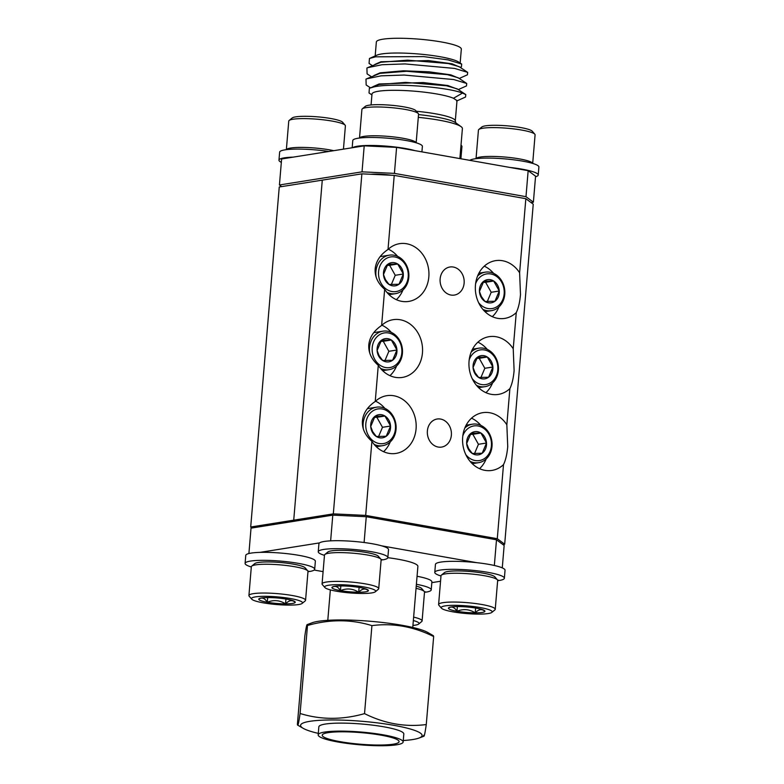 <?xml version="1.0" encoding="UTF-8"?>
<svg xmlns="http://www.w3.org/2000/svg" width="784" height="784" viewBox="0 0 784 784"><rect width="100%" height="100%" fill="white"/><g stroke="black" fill="none" stroke-linecap="round" stroke-linejoin="round"><path stroke-width="1.18" d="M461.678 64.063L458.728 62.093A42.64 6.409 -175.2 0 0 424.095 54.517A42.64 6.409 -175.2 0 0 381.612 53.959A42.64 6.409 -175.2 0 0 376.751 55.213L369.45 58.477L375.507 56.83L423.595 56.595L448.076 59.888L461.678 64.063L461.423 66.797L460.159 67.355M416.294 111.25A42.64 6.409 4.8 0 1 455.298 120.942L456.954 101.185A42.64 6.409 -175.2 0 0 456.523 100.146L456.896 101.871M457.003 100.617L453.475 98.265A42.64 6.409 -175.2 0 0 417.715 91.473A42.64 6.409 -175.2 0 0 378.486 91.238A42.64 6.409 -175.2 0 0 371.988 94.051L371.067 104.948M453.475 98.265L462.462 93.09C447.987 87.102 392.01 82.545 373.743 86.965L369.372 88.278L369.029 92.982L371.91 94.903M459.875 158.584L462.393 128.596A50.352 7.566 -175.2 0 0 461.07 126.655A50.352 7.566 -175.2 0 0 418.293 117.335M375.183 55.909L376.349 42.003A42.64 6.409 4.8 0 1 382.857 39.2A42.64 6.409 4.8 0 1 430.847 40.386A42.64 6.409 4.8 0 1 461.325 49.137L460.159 63.043M459.816 67.12L452.084 63.808L428.564 60.584L380.955 61.75L374.85 64.435M459.228 78.469L467.401 74.813L467.676 72.363L459.091 66.64L448.311 63.533L407.553 60.162L380.916 62.24L367.49 67.728L366.922 68.002L367.088 73.863L371.351 76.695M458.885 78.233L450.839 74.852L429.181 71.824L403.319 70.785L380.024 72.863L373.919 75.548M458.297 89.582L466.47 85.926L466.735 83.476L458.16 77.753L447.38 74.647L406.622 71.275L379.985 73.353L366.559 78.841L365.991 79.115L366.157 84.966L370.42 87.808M457.954 89.347L447.86 85.534L423.193 82.555L379.093 83.976L372.988 86.661M457.121 100.803L465.529 97.04L465.804 94.59L457.219 88.866L446.449 85.76L405.681 82.389L379.054 84.466L369.372 88.278M281.623 186.602L279.437 184.975L362.032 171.843L394.421 173.382L525.986 196.676L533.385 202.194L531.052 202.556M370.734 174.264A19.492 2.93 4.8 0 1 391.471 175.244M467.676 72.363L454.691 68.443L405.034 63.925L381.975 64.729L367.49 67.728M466.735 83.476L453.75 79.556L404.093 75.039L381.044 75.842L366.559 78.841M465.804 94.59L462.462 93.09M372.282 65.582L369.068 63.445L369.45 58.477M394.421 173.382L396.596 147.382L528.161 170.677L535.57 176.184L533.385 202.194M528.161 170.677L525.986 196.676M279.437 184.975L281.613 158.976L364.207 145.844L362.032 171.843M396.596 147.382L364.207 145.844M433.66 636.549C413.58 626.543 393 622.898 371.92 625.612C351.144 619.223 329.662 619.184 307.485 625.485L307.122 624.642L312.091 622.78A60.966 9.163 4.8 0 1 318.275 621.31A60.966 9.163 4.8 0 1 377.731 621.957A60.966 9.163 4.8 0 1 427.829 632.502L433.366 635.697L433.66 636.549L426.271 724.553C424.84 734.481 423.948 738.077 423.576 735.363M297.401 724.298C297.763 727.072 298.665 723.475 300.096 713.499L307.485 625.485C307.132 622.712 306.23 626.318 304.79 636.294L297.401 724.298L297.695 725.131L303.222 728.346A60.966 9.163 4.8 0 1 309.876 721.319A60.966 9.163 4.8 0 1 387.267 724.24A60.966 9.163 4.8 0 1 418.97 738.067A60.966 9.163 4.8 0 1 412.786 739.537A60.966 9.163 4.8 0 1 403.27 740.517M318.294 733.383A60.966 9.163 4.8 0 1 303.222 728.346M393.215 744.192A38.573 5.802 -175.2 0 0 399.095 741.654A38.573 5.802 -175.2 0 0 371.528 733.736A38.573 5.802 -175.2 0 0 328.104 732.658A38.573 5.802 -175.2 0 0 322.224 735.196A38.573 5.802 -175.2 0 0 349.791 743.114A38.573 5.802 -175.2 0 0 393.215 744.192M324.674 732.06A42.64 6.409 -175.2 0 0 318.177 734.863A42.64 6.409 -175.2 0 0 348.645 743.614A42.64 6.409 -175.2 0 0 396.645 744.8A42.64 6.409 -175.2 0 0 403.143 741.997A42.64 6.409 -175.2 0 0 372.674 733.246A42.64 6.409 -175.2 0 0 324.674 732.06M403.143 741.997L403.819 733.991A42.64 6.409 -175.2 0 0 373.341 725.239A42.64 6.409 -175.2 0 0 325.34 724.053A42.64 6.409 -175.2 0 0 318.843 726.856L318.177 734.863M371.92 625.612L364.531 713.626C384.542 723.612 405.122 727.258 426.271 724.553M300.096 713.499C320.881 719.888 342.353 719.928 364.531 713.626M502.27 567.881L504.151 545.478L496.497 539.784L366.255 516.725L332.788 515.137L251.027 528.142L248.9 553.533M314.159 570.046L323.096 571.634M319.509 542.9L259.935 552.377M330.632 540.842L332.788 515.137M364.099 542.499L366.255 516.725M476.643 562.657L381.749 545.86M494.341 565.489L496.497 539.784M431.827 582.639L440.549 581.248M412.766 627.465L417.892 566.381A42.64 6.409 -175.2 0 0 387.835 557.689M413.629 617.126A28.42 4.273 4.8 0 1 422.096 620.928L424.507 592.126L425.349 592.253A34.917 5.253 4.8 0 1 424.487 592.361M416.392 584.276A34.917 5.253 4.8 0 1 431.22 589.872A34.917 5.253 4.8 0 1 426.418 592.077L424.418 591.724M417.059 576.269A34.917 5.253 4.8 0 1 431.886 581.865L431.22 589.872M251.762 599.182A25.578 3.842 -175.2 0 0 271.685 604.052A25.578 3.842 -175.2 0 0 298.596 604.542A25.578 3.842 -175.2 0 0 302.154 603.415A25.578 3.842 -175.2 0 0 286.052 597.849A25.578 3.842 -175.2 0 0 255.417 596.889A25.578 3.842 -175.2 0 0 251.762 599.182L249.194 596.212A28.42 4.273 4.8 0 1 248.92 595.536A28.42 4.273 4.8 0 1 253.252 593.664A28.42 4.273 4.8 0 1 285.249 594.458A28.42 4.273 4.8 0 1 305.564 600.299L307.985 571.497L308.818 571.614A34.917 5.253 4.8 0 1 307.965 571.732M251.311 566.979A34.917 5.253 4.8 0 1 245.098 563.392A34.917 5.253 4.8 0 1 280.329 561.079A34.917 5.253 4.8 0 1 314.698 569.233A34.917 5.253 4.8 0 1 309.896 571.448L307.896 571.095M245.098 563.392L245.764 555.395A34.917 5.253 4.8 0 1 281.005 553.083A34.917 5.253 4.8 0 1 315.364 561.236L314.698 569.233M381.142 559.835L381.975 559.982A34.917 5.253 4.8 0 1 381.112 560.099M324.468 555.337A34.917 5.253 4.8 0 1 318.245 551.76A34.917 5.253 4.8 0 1 353.486 549.447A34.917 5.253 4.8 0 1 387.845 557.6A34.917 5.253 4.8 0 1 383.043 559.815L381.053 559.462M318.245 551.76L318.921 543.753A34.917 5.253 4.8 0 1 354.162 541.45A34.917 5.253 4.8 0 1 388.521 549.604L387.845 557.6M497.664 580.474L498.497 580.621A34.917 5.253 4.8 0 1 497.644 580.728M440.99 575.975A34.917 5.253 4.8 0 1 434.777 572.389A34.917 5.253 4.8 0 1 470.008 570.086A34.917 5.253 4.8 0 1 504.367 578.239A34.917 5.253 4.8 0 1 499.575 580.444L497.575 580.091M434.777 572.389L435.443 564.392A34.917 5.253 4.8 0 1 470.684 562.079A34.917 5.253 4.8 0 1 505.043 570.233L504.367 578.239M281.338 162.337A34.917 5.253 4.8 0 1 278.957 160.161A34.917 5.253 4.8 0 1 293.128 157.143M278.957 160.161L279.633 152.155A34.917 5.253 4.8 0 1 328.829 151.469M352.702 147.676A34.917 5.253 4.8 0 1 379.152 145.677A34.917 5.253 4.8 0 1 414.932 150.626M352.173 147.755L352.78 140.522A34.917 5.253 4.8 0 1 388.021 138.219A34.917 5.253 4.8 0 1 422.38 146.373L421.919 151.861M509.825 167.433A34.917 5.253 4.8 0 1 538.236 175.008A34.917 5.253 4.8 0 1 535.521 176.753M469.841 160.348A34.917 5.253 4.8 0 1 507.375 159.103A34.917 5.253 4.8 0 1 538.902 167.002L538.236 175.008M286.405 149.656A28.42 4.273 4.8 0 1 290.668 148.029A28.42 4.273 4.8 0 1 333.768 150.685M289.139 120.481L292.167 117.982A25.578 3.842 4.8 0 1 295.725 116.855A25.578 3.842 4.8 0 1 322.636 117.345A25.578 3.842 4.8 0 1 342.559 122.216L345.127 125.185A28.42 4.273 -175.2 0 0 322.998 119.776A28.42 4.273 -175.2 0 0 293.089 119.227A28.42 4.273 -175.2 0 0 289.139 120.481A28.42 4.273 -175.2 0 0 288.757 121.099L286.356 149.666M343.451 149.146L345.401 125.861A28.42 4.273 -175.2 0 0 345.127 125.185M460.904 158.77L461.933 146.49A28.42 4.273 -175.2 0 0 461.658 145.814A28.42 4.273 -175.2 0 0 460.992 145.265M476.084 158.662A28.42 4.273 4.8 0 1 480.347 157.035A28.42 4.273 4.8 0 1 511.55 157.731A28.42 4.273 4.8 0 1 532.64 163.405M478.818 129.478L481.846 126.979A25.578 3.842 4.8 0 1 485.404 125.852A25.578 3.842 4.8 0 1 512.315 126.342A25.578 3.842 4.8 0 1 532.238 131.212L534.806 134.182A28.42 4.273 -175.2 0 0 512.667 128.772A28.42 4.273 -175.2 0 0 482.768 128.233A28.42 4.273 -175.2 0 0 478.818 129.478A28.42 4.273 -175.2 0 0 478.436 130.105L476.035 158.662M532.689 163.425L535.08 134.858A28.42 4.273 -175.2 0 0 534.806 134.182M359.562 138.023A28.42 4.273 4.8 0 1 363.825 136.396A28.42 4.273 4.8 0 1 395.028 137.092A28.42 4.273 4.8 0 1 416.108 142.776M362.296 108.849L365.324 106.35A25.578 3.842 4.8 0 1 368.872 105.223A25.578 3.842 4.8 0 1 395.793 105.713A25.578 3.842 4.8 0 1 415.716 110.573L418.284 113.553A28.42 4.273 -175.2 0 0 396.145 108.133A28.42 4.273 -175.2 0 0 366.246 107.594A28.42 4.273 -175.2 0 0 362.296 108.849A28.42 4.273 -175.2 0 0 361.904 109.466L359.513 138.033M416.157 142.786L418.558 114.219A28.42 4.273 -175.2 0 0 418.284 113.553M324.87 554.484L327.898 551.985A25.578 3.842 4.8 0 1 331.456 550.858A25.578 3.842 4.8 0 1 358.366 551.348A25.578 3.842 4.8 0 1 378.29 556.209L380.857 559.188A28.42 4.273 -175.2 0 0 358.729 553.769A28.42 4.273 -175.2 0 0 328.819 553.23A28.42 4.273 -175.2 0 0 324.87 554.484A28.42 4.273 -175.2 0 0 324.488 555.101L322.067 583.904A28.42 4.273 4.8 0 1 326.399 582.032A28.42 4.273 4.8 0 1 358.406 582.826A28.42 4.273 4.8 0 1 378.721 588.657A28.42 4.273 4.8 0 1 378.329 589.284L375.301 591.783A25.578 3.842 -175.2 0 0 359.209 586.216A25.578 3.842 -175.2 0 0 328.565 585.256A25.578 3.842 -175.2 0 0 324.909 587.549A25.578 3.842 -175.2 0 0 344.833 592.42A25.578 3.842 -175.2 0 0 371.753 592.91A25.578 3.842 -175.2 0 0 375.301 591.783M324.909 587.549L322.342 584.58A28.42 4.273 4.8 0 1 322.067 583.904M334.699 586.344A18.316 2.754 -175.2 0 0 332.151 587.147A18.316 2.754 -175.2 0 0 331.916 587.481A18.316 2.754 -175.2 0 0 340.452 590.626A18.316 2.754 -175.2 0 0 358.69 592.224A18.316 2.754 -175.2 0 0 368.402 590.685A18.316 2.754 -175.2 0 0 368.235 590.185A18.316 2.754 -175.2 0 0 359.866 587.539A18.316 2.754 -175.2 0 0 341.618 585.942A18.316 2.754 -175.2 0 0 334.699 586.344M378.721 588.657L381.132 559.854A28.42 4.273 -175.2 0 0 380.857 559.188M331.916 587.481C335.003 585.374 337.845 586.422 340.452 590.626C346.744 588.01 352.829 588.539 358.69 592.224C362.188 588.568 365.422 588.059 368.402 590.685M340.844 585.942L340.452 590.626M359.101 587.412L358.69 592.224M251.723 566.117L254.751 563.618A25.578 3.842 4.8 0 1 258.299 562.491A25.578 3.842 4.8 0 1 285.219 562.981A25.578 3.842 4.8 0 1 305.143 567.851L307.71 570.821A28.42 4.273 -175.2 0 0 285.572 565.411A28.42 4.273 -175.2 0 0 255.672 564.862A28.42 4.273 -175.2 0 0 251.723 566.117A28.42 4.273 -175.2 0 0 251.331 566.734L248.92 595.536M261.542 597.976A18.316 2.754 -175.2 0 0 259.004 598.78A18.316 2.754 -175.2 0 0 258.769 599.113A18.316 2.754 -175.2 0 0 267.305 602.259A18.316 2.754 -175.2 0 0 285.543 603.856A18.316 2.754 -175.2 0 0 295.245 602.318A18.316 2.754 -175.2 0 0 295.078 601.818A18.316 2.754 -175.2 0 0 286.709 599.172A18.316 2.754 -175.2 0 0 268.471 597.575A18.316 2.754 -175.2 0 0 261.542 597.976M305.564 600.299A28.42 4.273 4.8 0 1 305.182 600.916L302.154 603.415M307.985 571.497A28.42 4.273 -175.2 0 0 307.71 570.821M258.769 599.113C261.846 597.006 264.698 598.055 267.305 602.259C273.596 599.642 279.672 600.172 285.543 603.856C289.041 600.201 292.275 599.691 295.245 602.318M267.697 597.575L267.305 602.259M285.944 599.045L285.543 603.856M412.933 625.446A25.578 3.842 -175.2 0 0 415.128 625.171A25.578 3.842 -175.2 0 0 418.676 624.054A25.578 3.842 -175.2 0 0 413.344 620.546M422.096 620.928A28.42 4.273 4.8 0 1 421.704 621.545L418.676 624.054M424.507 592.126A28.42 4.273 -175.2 0 0 424.232 591.45A28.42 4.273 -175.2 0 0 416.049 588.323M416.235 586.148A25.578 3.842 4.8 0 1 421.665 588.48L424.232 591.45M441.402 575.113L444.43 572.614A25.578 3.842 4.8 0 1 447.978 571.487A25.578 3.842 4.8 0 1 474.898 571.977A25.578 3.842 4.8 0 1 494.822 576.848L497.389 579.817A28.42 4.273 -175.2 0 0 475.251 574.407A28.42 4.273 -175.2 0 0 445.351 573.868A28.42 4.273 -175.2 0 0 441.402 575.113A28.42 4.273 -175.2 0 0 441.01 575.74L438.599 604.542A28.42 4.273 4.8 0 1 442.931 602.671A28.42 4.273 4.8 0 1 474.928 603.464A28.42 4.273 4.8 0 1 495.243 609.295A28.42 4.273 4.8 0 1 494.861 609.913L491.833 612.412A25.578 3.842 -175.2 0 0 475.731 606.855A25.578 3.842 -175.2 0 0 445.096 605.895A25.578 3.842 -175.2 0 0 441.441 608.188A25.578 3.842 -175.2 0 0 461.364 613.059A25.578 3.842 -175.2 0 0 488.275 613.539A25.578 3.842 -175.2 0 0 491.833 612.412M441.441 608.188L438.873 605.209A28.42 4.273 4.8 0 1 438.599 604.542M451.221 606.983A18.316 2.754 -175.2 0 0 448.683 607.786A18.316 2.754 -175.2 0 0 448.448 608.119A18.316 2.754 -175.2 0 0 456.984 611.265A18.316 2.754 -175.2 0 0 475.222 612.863A18.316 2.754 -175.2 0 0 484.924 611.314A18.316 2.754 -175.2 0 0 484.757 610.814A18.316 2.754 -175.2 0 0 476.388 608.178A18.316 2.754 -175.2 0 0 458.15 606.571A18.316 2.754 -175.2 0 0 451.221 606.983M495.243 609.295L497.664 580.493A28.42 4.273 -175.2 0 0 497.389 579.817M448.448 608.119C451.525 606.012 454.377 607.061 456.984 611.265C463.275 608.639 469.351 609.178 475.222 612.863C478.72 609.207 481.954 608.688 484.924 611.314M457.376 606.581L456.984 611.265M475.623 608.041L475.222 612.863M368.333 435.316A17.542 14.808 81 0 0 388.991 441.216A17.542 14.808 81 0 0 392.941 417.215A17.542 14.808 81 0 0 372.273 411.306A17.542 14.808 81 0 0 368.333 435.316M363.374 429.103A19.492 16.444 -99 0 1 376.536 407.18A19.492 16.444 -99 0 1 393.274 416.373A19.492 16.444 -99 0 1 382.661 445.675A19.492 16.444 -99 0 1 374.164 444.41M372.41 432.307A11.721 9.888 81 0 0 376.31 436.492A11.721 9.888 81 0 0 386.218 436.257A11.721 9.888 81 0 0 390.55 426.026A11.721 9.888 81 0 0 384.964 416.03A11.721 9.888 81 0 0 375.046 416.275A11.721 9.888 81 0 0 370.714 426.506A11.721 9.888 81 0 0 372.41 432.307M372.684 431.631L376.31 436.492L386.218 436.257L390.55 426.026L384.964 416.03L375.046 416.275L370.714 426.506L372.684 431.631M378.574 436.531L382.484 427.309L376.888 417.313L374.301 417.382M382.484 427.309L390.55 426.026M376.888 417.313L384.964 416.03M465.814 454.612A17.542 14.808 81 0 0 485.933 457.425A17.542 14.808 81 0 0 488.902 434.209A17.542 14.808 81 0 0 475.035 425.8A17.542 14.808 81 0 0 462.825 435.816M464.814 428.015A19.492 16.444 -99 0 1 472.507 424.173A19.492 16.444 -99 0 1 489.236 433.366A19.492 16.444 -99 0 1 478.622 462.668A19.492 16.444 -99 0 1 470.126 461.394M468.371 449.301A11.721 9.888 81 0 0 472.272 453.485A11.721 9.888 81 0 0 482.18 453.25A11.721 9.888 81 0 0 486.511 443.019A11.721 9.888 81 0 0 480.925 433.023A11.721 9.888 81 0 0 471.008 433.268A11.721 9.888 81 0 0 466.686 443.499A11.721 9.888 81 0 0 468.371 449.301M468.646 448.624L472.272 453.485L482.18 453.25L486.511 443.019L480.925 433.023L471.008 433.268L466.686 443.499L468.646 448.624M474.545 453.524L478.446 444.303L472.85 434.307L470.263 434.365M478.446 444.303L486.511 443.019M472.85 434.307L480.925 433.023M472.193 378.603A17.542 14.808 81 0 0 492.313 381.426A17.542 14.808 81 0 0 495.282 358.2A17.542 14.808 81 0 0 481.425 349.791A17.542 14.808 81 0 0 469.204 359.807M471.204 352.016A19.492 16.444 -99 0 1 478.887 348.165A19.492 16.444 -99 0 1 495.615 357.367A19.492 16.444 -99 0 1 485.012 386.669A19.492 16.444 -99 0 1 476.505 385.395M474.761 373.292A11.721 9.888 81 0 0 478.652 377.486A11.721 9.888 81 0 0 488.569 377.241A11.721 9.888 81 0 0 492.891 367.01A11.721 9.888 81 0 0 487.305 357.014A11.721 9.888 81 0 0 477.387 357.259A11.721 9.888 81 0 0 473.066 367.49A11.721 9.888 81 0 0 474.761 373.292M475.026 372.616L478.652 377.486L488.569 377.241L492.891 367.01L487.305 357.014L477.387 357.259L473.066 367.49L475.026 372.616M480.925 377.525L484.826 368.294L479.24 358.298L476.643 358.366M484.826 368.294L492.891 367.01M479.24 358.298L487.305 357.014M478.573 302.595A17.542 14.808 81 0 0 498.693 305.417A17.542 14.808 81 0 0 501.662 282.201A17.542 14.808 81 0 0 487.805 273.792A17.542 14.808 81 0 0 475.584 283.798M477.583 276.007A19.492 16.444 -99 0 1 485.267 272.156A19.492 16.444 -99 0 1 501.995 281.358A19.492 16.444 -99 0 1 491.392 310.66A19.492 16.444 -99 0 1 482.895 309.386M481.141 297.293A11.721 9.888 81 0 0 485.031 301.477A11.721 9.888 81 0 0 494.949 301.242A11.721 9.888 81 0 0 499.271 291.011A11.721 9.888 81 0 0 493.685 281.015A11.721 9.888 81 0 0 483.777 281.25A11.721 9.888 81 0 0 479.445 291.481A11.721 9.888 81 0 0 481.141 297.293M481.405 296.617L485.031 301.477L494.949 301.242L499.271 291.011L493.685 281.015L483.777 281.25L479.445 291.481L481.405 296.617M487.305 301.517L491.205 292.285L485.619 282.299L483.032 282.358M491.205 292.285L499.271 291.011M485.619 282.299L493.685 281.015M381.093 283.298A17.542 14.808 81 0 0 401.761 289.208A17.542 14.808 81 0 0 405.7 265.208A17.542 14.808 81 0 0 385.032 259.298A17.542 14.808 81 0 0 381.093 283.298M376.134 277.095A19.492 16.444 -99 0 1 389.305 255.172A19.492 16.444 -99 0 1 406.034 264.365A19.492 16.444 -99 0 1 395.43 293.667A19.492 16.444 -99 0 1 386.924 292.393M385.179 280.3A11.721 9.888 81 0 0 389.07 284.484A11.721 9.888 81 0 0 398.987 284.249A11.721 9.888 81 0 0 403.309 274.018A11.721 9.888 81 0 0 397.723 264.022A11.721 9.888 81 0 0 387.815 264.257A11.721 9.888 81 0 0 383.484 274.488A11.721 9.888 81 0 0 385.179 280.3M385.444 279.623L389.07 284.484L398.987 284.249L403.309 274.018L397.723 264.022L387.815 264.257L383.484 274.488L385.444 279.623M391.343 284.523L395.244 275.292L389.658 265.306L387.071 265.364M395.244 275.292L403.309 274.018M389.658 265.306L397.723 264.022M374.713 359.307A17.542 14.808 81 0 0 395.381 365.217A17.542 14.808 81 0 0 399.321 341.207A17.542 14.808 81 0 0 378.652 335.307A17.542 14.808 81 0 0 374.713 359.307M369.754 353.094A19.492 16.444 -99 0 1 382.925 331.171A19.492 16.444 -99 0 1 399.654 340.374A19.492 16.444 -99 0 1 389.04 369.676A19.492 16.444 -99 0 1 380.544 368.402M378.79 356.308A11.721 9.888 81 0 0 382.69 360.493A11.721 9.888 81 0 0 392.608 360.248A11.721 9.888 81 0 0 396.929 350.017A11.721 9.888 81 0 0 391.343 340.021A11.721 9.888 81 0 0 381.426 340.266A11.721 9.888 81 0 0 377.104 350.497A11.721 9.888 81 0 0 378.79 356.308M379.064 355.622L382.69 360.493L392.608 360.248L396.929 350.017L391.343 340.021L381.426 340.266L377.104 350.497L379.064 355.622M384.964 360.532L388.864 351.301L383.278 341.305L380.681 341.373M388.864 351.301L396.929 350.017M383.278 341.305L391.343 340.021M427.378 430.926A14.21 11.995 81 0 0 441.608 447.086A14.21 11.995 81 0 0 451.368 435.169A14.21 11.995 81 0 0 437.139 419.019A14.21 11.995 81 0 0 427.378 430.926M440.138 278.918A14.21 11.995 81 0 0 454.367 295.078A14.21 11.995 81 0 0 464.128 283.161A14.21 11.995 81 0 0 449.908 267.001A14.21 11.995 81 0 0 440.138 278.918M371.9 441.323A29.233 24.676 81 0 0 395.979 453.426A29.233 24.676 81 0 0 416.069 428.926A29.233 24.676 81 0 0 386.796 395.685A29.233 24.676 81 0 0 375.242 401.477C367.49 406.749 363.217 413.207 362.414 420.871C361.924 428.544 365.089 435.355 371.9 441.323L365.677 515.402L333.318 513.873L361.875 173.842L394.225 175.381L525.839 198.685L533.238 204.183L504.68 544.214L497.281 538.706L365.677 515.402M383.572 451.672A29.233 24.676 81 0 0 390.216 441.951M378.28 365.315A29.233 24.676 81 0 0 402.368 377.418A29.233 24.676 81 0 0 422.449 352.918A29.233 24.676 81 0 0 393.186 319.676A29.233 24.676 81 0 0 381.622 325.468C373.87 330.74 369.597 337.208 368.794 344.862C368.313 352.535 371.469 359.356 378.28 365.315L375.242 401.477M389.952 375.673A29.233 24.676 81 0 0 396.596 365.942M384.66 289.306A29.233 24.676 81 0 0 408.748 301.419A29.233 24.676 81 0 0 428.828 276.909A29.233 24.676 81 0 0 399.566 243.667A29.233 24.676 81 0 0 388.011 249.459C380.26 254.731 375.977 261.199 375.173 268.853C374.693 276.527 377.849 283.347 384.66 289.306L381.622 325.468M396.332 299.664A29.233 24.676 81 0 0 402.986 289.943M516.264 312.61C518.4 308.239 519.812 302.232 520.488 294.588L519.616 272.773A29.233 24.676 81 0 0 495.527 260.66A29.233 24.676 81 0 0 475.447 285.16A29.233 24.676 81 0 0 504.71 318.412A29.233 24.676 81 0 0 516.264 312.61L513.226 348.772A29.233 24.676 81 0 0 489.147 336.669A29.233 24.676 81 0 0 469.057 361.169A29.233 24.676 81 0 0 498.33 394.411A29.233 24.676 81 0 0 509.884 388.619C512.021 384.238 513.432 378.231 514.108 370.597L513.226 348.772M492.303 316.658A29.233 24.676 81 0 0 498.947 306.936M485.913 392.657A29.233 24.676 81 0 0 492.568 382.935M503.504 464.628C505.641 460.247 507.052 454.24 507.728 446.596L506.846 424.781A29.233 24.676 81 0 0 482.758 412.678A29.233 24.676 81 0 0 462.678 437.178A29.233 24.676 81 0 0 491.95 470.42A29.233 24.676 81 0 0 503.504 464.628L497.281 538.706M479.534 468.665A29.233 24.676 81 0 0 486.178 458.944M333.318 513.873L293.726 520.164L322.283 180.134L293.726 520.164L297.254 520.792L293.726 520.164L250.704 527.005L279.251 186.984L361.875 173.842M502.838 544.508L504.68 544.214M506.846 424.781L509.884 388.619M519.616 272.773L525.839 198.685M394.225 175.381L388.011 249.459M480.837 425.369A29.233 24.676 81 0 0 471.507 418.186M487.227 349.36A29.233 24.676 81 0 0 477.887 342.187M493.606 273.361A29.233 24.676 81 0 0 484.267 266.178M397.645 256.368A29.233 24.676 81 0 0 388.305 249.185M391.265 332.367A29.233 24.676 81 0 0 381.926 325.193M384.875 408.376A29.233 24.676 81 0 0 375.546 401.192M250.704 527.005L252.007 527.985M461.07 126.655L455.729 122.765A44.531 6.693 -175.2 0 0 418.529 114.591M455.857 122.872L455.298 120.942M327.79 620.32L330.348 589.882M418.97 738.067L423.938 736.215M461.012 145.069L461.658 145.814M382.661 445.675L376.291 446.694M376.536 407.18L367.382 408.64M478.622 462.668L472.252 463.687M472.507 424.173L466.127 425.183M485.012 386.669L478.632 387.678M478.887 348.165L472.517 349.184M491.392 310.66L485.022 311.669M485.267 272.156L478.897 273.175M395.43 293.667L389.06 294.676M389.305 255.172L380.142 256.623M389.04 369.676L382.67 370.685M382.925 331.171L373.762 332.632"/></g></svg>
